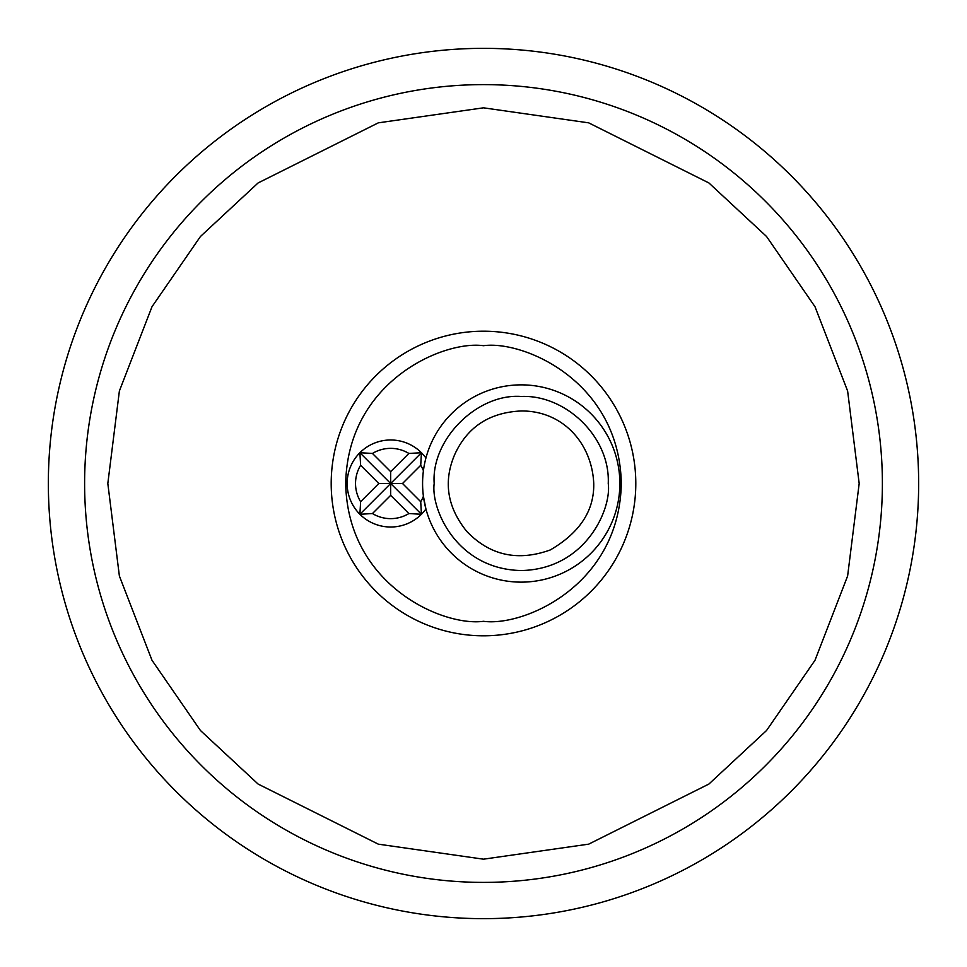 <?xml version="1.0" encoding="UTF-8"?>
<svg xmlns="http://www.w3.org/2000/svg" width="967" height="967" viewBox="0 0 967 967"><rect width="100%" height="100%" fill="white"/><g stroke="black" fill="none" stroke-linecap="round" stroke-linejoin="round"><path stroke-width="1.45" d="M483.5 48.35A435.15 435.15 0 0 1 860.352 701.075A435.15 435.15 0 0 1 106.648 701.075A435.15 435.15 0 0 1 483.5 48.35M483.5 84.612A398.887 398.887 0 0 0 138.051 682.944A398.887 398.887 0 0 0 828.949 682.944A398.887 398.887 0 0 0 483.5 84.612M423.413 496.264A98.634 98.634 0 0 0 574.18 566.71A98.634 98.634 0 0 0 574.18 400.29A98.634 98.634 0 0 0 423.413 470.736A98.634 98.634 0 0 1 574.18 400.29A98.634 98.634 0 0 1 574.18 566.71A98.634 98.634 0 0 1 423.413 496.264A35.138 35.138 0 0 1 420.718 501.716L421.443 514.275L408.884 513.55A35.138 35.138 0 0 1 372.452 513.55L359.893 514.275L360.618 501.716A35.138 35.138 0 0 1 360.618 465.284L359.893 452.725L372.452 453.45A35.138 35.138 0 0 1 408.884 453.45L421.443 452.725L420.718 465.284A35.138 35.138 0 0 1 423.413 470.736A98.634 98.634 0 0 0 423.413 496.264L425.927 508.993A43.515 43.515 0 0 1 359.893 514.275A43.515 43.515 0 0 1 359.893 452.725A43.515 43.515 0 0 1 425.927 458.007M483.5 331.197A152.303 152.303 0 0 0 351.601 559.651A152.303 152.303 0 0 0 615.399 559.651A152.303 152.303 0 0 0 483.5 331.197M434.183 483.5C431.028 439.248 477.48 393.267 521.213 396.47C565.913 394.488 610.358 437.338 608.243 483.5C611.736 508.956 585.627 569.345 521.213 570.53C456.799 569.345 430.69 508.956 434.183 483.5M420.718 465.284L402.514 483.5L420.718 501.716M372.452 453.45L390.668 471.654L408.884 453.45M360.618 501.716L378.822 483.5L360.618 465.284M408.884 513.55L390.668 495.346L372.452 513.55M421.443 514.275L390.668 483.5L402.514 483.5M390.668 471.654L390.668 483.5L421.443 452.725M378.822 483.5L390.668 483.5L359.893 452.725M390.668 495.346L390.668 483.5L359.893 514.275M521.213 410.975C563.217 410.612 592.058 443.853 593.738 483.5C594.33 510.528 579.849 532.672 550.32 549.933C517.792 561.658 489.943 555.481 466.771 531.415C447.105 507.071 443.128 481.336 454.853 454.236C467.52 426.822 489.64 412.401 521.213 410.975M483.5 107.82L588.685 122.845L708.908 182.956L766.541 236.48L814.988 306.708L847.624 391.031L859.179 483.5L847.624 575.969L814.988 660.292L766.541 730.52L708.908 784.044L588.685 844.155L483.5 859.179L378.315 844.155L258.092 784.044L200.459 730.52L152.012 660.292L119.376 575.969L107.82 483.5L119.376 391.031L152.012 306.708L200.459 236.48L258.092 182.956L378.315 122.845L483.5 107.82M483.5 345.702C523.812 340.166 619.424 381.506 621.298 483.5C619.424 585.494 523.812 626.834 483.5 621.298C443.188 626.834 347.576 585.494 345.702 483.5C347.576 381.506 443.188 340.166 483.5 345.702"/></g></svg>
